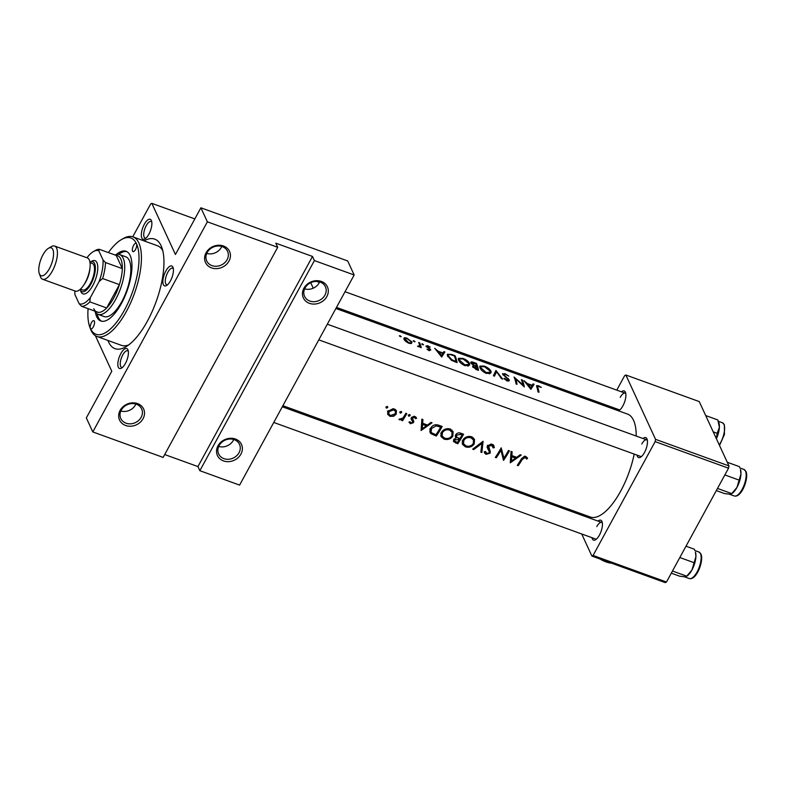 <?xml version="1.0" encoding="UTF-8"?>
<svg xmlns="http://www.w3.org/2000/svg" width="786" height="786" viewBox="0 0 786 786"><rect width="100%" height="100%" fill="white"/><g stroke="black" fill="none" stroke-linecap="round" stroke-linejoin="round"><path stroke-width="1.18" d="M233.737 439.492A11.476 9.835 -24.8 0 1 233.304 440.376A11.476 9.835 -24.8 0 1 218.704 446.428M240.929 454.121A13.244 11.348 -24.8 0 1 223.489 460.91A13.244 11.348 -24.8 0 1 217.987 445.819A13.244 11.348 -24.8 0 1 235.427 439.03A13.244 11.348 -24.8 0 1 240.929 454.121M219.137 445.544A11.476 9.835 155.2 0 0 218.655 453.954A11.476 9.835 155.2 0 0 228.5 459.27A11.476 9.835 155.2 0 0 239.013 452.746A11.476 9.835 155.2 0 0 239.494 444.336A11.476 9.835 155.2 0 0 229.65 439.02A11.476 9.835 155.2 0 0 219.137 445.544M135.87 404.053A11.476 9.835 -24.8 0 1 135.438 404.937A11.476 9.835 -24.8 0 1 120.848 410.99M143.062 418.683A13.244 11.348 -24.8 0 1 125.632 425.481A13.244 11.348 -24.8 0 1 120.13 410.38A13.244 11.348 -24.8 0 1 137.56 403.591A13.244 11.348 -24.8 0 1 143.062 418.683M121.27 410.105A11.476 9.835 155.2 0 0 120.798 418.516A11.476 9.835 155.2 0 0 130.633 423.831A11.476 9.835 155.2 0 0 141.156 417.307A11.476 9.835 155.2 0 0 141.627 408.897A11.476 9.835 155.2 0 0 131.793 403.582A11.476 9.835 155.2 0 0 121.27 410.105M319.656 281.899A11.476 9.835 -24.8 0 1 319.224 282.783A11.476 9.835 -24.8 0 1 304.624 288.845M326.848 296.538A13.244 11.348 -24.8 0 1 309.409 303.327A13.244 11.348 -24.8 0 1 303.907 288.226A13.244 11.348 -24.8 0 1 321.346 281.437A13.244 11.348 -24.8 0 1 326.848 296.538M305.056 287.961A11.476 9.835 155.2 0 0 304.575 296.371A11.476 9.835 155.2 0 0 314.42 301.677A11.476 9.835 155.2 0 0 324.932 295.153A11.476 9.835 155.2 0 0 325.414 286.752A11.476 9.835 155.2 0 0 315.569 281.437A11.476 9.835 155.2 0 0 305.056 287.961M221.79 246.46A11.476 9.835 -24.8 0 1 221.357 247.344A11.476 9.835 -24.8 0 1 206.767 253.406M228.981 261.099A13.244 11.348 -24.8 0 1 211.552 267.888A13.244 11.348 -24.8 0 1 206.05 252.787A13.244 11.348 -24.8 0 1 223.479 245.998A13.244 11.348 -24.8 0 1 228.981 261.099M207.19 252.522A11.476 9.835 155.2 0 0 206.718 260.932A11.476 9.835 155.2 0 0 216.553 266.248A11.476 9.835 155.2 0 0 227.075 259.724A11.476 9.835 155.2 0 0 227.547 251.314A11.476 9.835 155.2 0 0 217.712 245.998A11.476 9.835 155.2 0 0 207.19 252.522M170.434 280.887A10.591 4.117 109.9 0 1 166.514 285.554A10.591 4.117 109.9 0 1 162.869 282.233A10.591 4.117 109.9 0 1 165.866 270.983A10.591 4.117 109.9 0 1 173.048 267.495A10.591 4.117 109.9 0 1 170.434 280.887M173.333 268.674A8.823 3.429 -70.1 0 0 172.684 268.193A8.823 3.429 -70.1 0 0 167.772 272.369A8.823 3.429 -70.1 0 0 166.671 284.787A8.823 3.429 -70.1 0 0 167.487 284.837M125.406 363.476A10.591 4.117 109.9 0 1 121.486 368.143A10.591 4.117 109.9 0 1 117.841 364.812A10.591 4.117 109.9 0 1 120.838 353.572A10.591 4.117 109.9 0 1 128.02 350.084A10.591 4.117 109.9 0 1 125.406 363.476M128.305 351.263A8.823 3.429 -70.1 0 0 127.656 350.782A8.823 3.429 -70.1 0 0 122.744 354.948A8.823 3.429 -70.1 0 0 121.643 367.376A8.823 3.429 -70.1 0 0 122.459 367.426M148.878 234.199A10.591 4.117 109.9 0 1 144.958 238.865A10.591 4.117 109.9 0 1 141.313 235.545A10.591 4.117 109.9 0 1 144.31 224.295A10.591 4.117 109.9 0 1 151.492 220.807A10.591 4.117 109.9 0 1 148.878 234.199M151.777 221.986A8.823 3.429 -70.1 0 0 151.128 221.505A8.823 3.429 -70.1 0 0 146.216 225.68A8.823 3.429 -70.1 0 0 145.115 238.099A8.823 3.429 -70.1 0 0 145.931 238.148M621.48 391.821A10.591 4.117 109.9 0 1 625.518 392.46A10.591 4.117 109.9 0 1 622.905 405.851A10.591 4.117 109.9 0 1 618.985 410.518A10.591 4.117 109.9 0 1 618.415 410.793M615.969 409.899A10.591 4.117 109.9 0 1 615.467 408.425M336.487 307.395L619.142 409.752A8.823 3.429 -70.1 0 0 619.948 409.801M643.036 438.509A10.591 4.117 109.9 0 1 647.075 439.148A10.591 4.117 109.9 0 1 644.461 452.54A10.591 4.117 109.9 0 1 640.541 457.206A10.591 4.117 109.9 0 1 637.024 455.114M318.782 339.866L640.698 456.44A8.823 3.429 -70.1 0 0 641.504 456.489M598.008 521.098A10.591 4.117 109.9 0 1 602.047 521.737A10.591 4.117 109.9 0 1 599.423 535.128A10.591 4.117 109.9 0 1 595.513 539.795A10.591 4.117 109.9 0 1 591.996 537.703M273.754 422.455L595.67 539.029A8.823 3.429 -70.1 0 0 596.476 539.078M144.015 240.88A58.252 22.656 109.9 0 1 161.828 247.492A58.252 22.656 109.9 0 1 147.424 321.11A58.252 22.656 109.9 0 1 125.868 346.793A58.252 22.656 109.9 0 1 107.947 340.466M88.081 308.652A51.188 19.905 -70.1 0 0 89.742 326.907A51.188 19.905 -70.1 0 0 90.38 328.45A4.411 1.719 -70.1 0 0 90.862 328.951A4.411 1.719 -70.1 0 0 93.672 326.151A4.411 1.719 -70.1 0 0 94.349 321.15A4.411 1.719 -70.1 0 0 93.868 320.649A4.411 1.719 -70.1 0 0 91.058 323.459A4.411 1.719 -70.1 0 0 90.38 328.45A51.188 19.905 -70.1 0 0 124.493 310.057A51.188 19.905 -70.1 0 0 136.518 243.817A51.188 19.905 -70.1 0 0 121.349 239.642L123.147 238.59A52.957 20.593 109.9 0 1 133.011 236.891A52.957 20.593 109.9 0 1 138.847 242.913A52.957 20.593 109.9 0 1 130.643 302.846A52.957 20.593 109.9 0 1 96.943 336.477L121.408 345.339A52.957 20.593 -70.1 0 0 128.678 344.916M533.036 383.902L532.191 385.287L527.337 383.529L523.928 380.611L530.894 389.345L534.077 384.285L533.036 383.902L530.452 388.648M508.355 379.687L506.98 380.1L504.691 378.351L503.924 378.508L507.019 380.896L509.308 380.002L503.551 374.5L505.231 374.215L508.768 376.101L504.956 373.615L502.588 374.146L508.355 379.687L507.746 381.092M502.568 373.576L502.588 374.146M503.227 375.079L503.541 374.156L503.109 374.951M509.249 380.67L509.308 380.002L508.729 381.063M502.627 379.107L495.927 370.471L493.431 375.777L494.463 376.15L496.536 371.768L501.596 378.734L502.627 379.107M469.655 363.682C468.623 361.462 466.334 359.683 462.777 358.347L458.415 358.347L458.405 359.634C459.299 362.1 461.49 364.105 464.988 365.677L469.556 365.117L469.655 363.682L468.397 365.981M457.069 362.601A54.725 21.281 -70.1 0 0 455.035 355.665L451.724 354.466L447.391 354.221L447.401 355.577L451.459 360.302L457.069 362.601M423.379 344.867L422.416 343.787L421.738 343.954L422.839 344.779L423.526 344.602L422.839 344.779M422.102 344.366L422.416 343.787L421.738 343.954M426.552 346.99L427.938 346.233L430.148 347.078L427.653 345.683L425.904 346.125L429.441 349.082L429.834 349.642L429.009 349.976L426.975 349.151L429.166 350.644L430.787 349.957L430.207 349.053L426.837 346.213L426.464 346.901M429.834 349.642L428.743 350.458M443.835 351.607L442.999 352.983L438.146 351.234L434.727 348.306L441.693 357.041L444.886 351.99L443.835 351.607L441.251 356.353M541.318 387.351L538.43 385.739L536.553 385.661L536.799 386.977A54.725 21.281 109.9 0 1 538.027 391.929L538.99 392.273A54.725 21.281 -70.1 0 0 537.781 387.39L537.565 386.329L541.318 387.351M419.665 345.585L417.513 346.253L420.088 346.547A54.725 21.281 109.9 0 1 420.284 347.333L421.247 347.687A54.725 21.281 -70.1 0 0 419.636 342.843L418.673 342.5A54.725 21.281 109.9 0 1 419.292 343.983L419.665 345.585L419.036 346.891M401.007 336.762L400.045 335.691L399.367 335.848L400.477 336.673L401.155 336.496L400.477 336.673M399.73 336.261L400.045 335.691L399.367 335.848M411.186 343.521L412.011 342.008L407.04 338.226C404.643 337.4 403.601 337.685 403.916 339.08L405.517 341.271L408.7 343.227L411.471 343.423L412.011 342.008L411.471 343.423M403.906 338.206L403.916 339.08M414.87 341.782L413.908 340.711L413.23 340.869L414.33 341.694L415.018 341.517L414.33 341.694M413.593 341.281L413.908 340.711L413.23 340.869M478.478 370.353A54.725 21.281 -70.1 0 0 476.444 363.417L473.545 362.366C471.551 361.639 470.647 361.796 470.834 362.867L473.447 365.323L472.602 366.433L476.385 369.607L478.478 370.353M472.691 366.718L473.447 365.323L472.602 366.433M470.814 362.238L470.834 362.867M491.063 371.434C490.032 369.214 487.742 367.435 484.176 366.099L479.824 366.099L479.814 367.386C480.708 369.852 482.899 371.857 486.396 373.429L490.965 372.869L491.063 371.434L489.806 373.733M524.311 386.958A54.725 21.281 -70.1 0 0 522.277 380.011L521.315 379.667A54.725 21.281 109.9 0 1 523.024 384.914L514.044 377.034A54.725 21.281 109.9 0 1 516.078 383.971L517.031 384.325A54.725 21.281 -70.1 0 0 515.547 378.665L524.311 386.958M387.292 406.431L385.936 406.961L386.358 408.121L387.724 407.61L387.292 406.431M387.655 414.134L389.905 416.334L393.609 416.285L396.203 414.193L396.429 410.793L395.348 409.506L393.088 408.691L388.107 411.265L387.822 414.576M401.155 411.451L399.799 411.982L400.221 413.141L401.577 412.63L401.155 411.451M405.812 413.298L406.775 413.652A54.725 21.281 -70.1 0 1 402.54 420.765L401.587 420.412A54.725 21.281 109.9 0 0 402.226 419.41L399.602 419.842L398.915 419.311L402.805 418.142L404.426 415.765A54.725 21.281 109.9 0 0 405.812 413.298M409.663 414.536L408.307 415.057L408.73 416.226L410.086 415.706L409.663 414.536M411.137 418.987L412.63 421.62L412.512 422.347L410.911 422.907L410.017 421.699L408.995 422.053L410.371 423.742L413.495 422.662L413.79 421.453L412.404 418.044L414.448 417.366L415.568 418.702L416.59 418.25L415.715 416.885L414.006 416.266L411.422 417.739L411.294 419.488M421.876 419.115L422.917 419.488L422.681 423.271L427.535 425.03L430.974 422.416L432.025 422.789L421.08 430.502L421.876 419.115M438.863 425.265L442.184 426.464A54.725 21.281 -70.1 0 1 436.309 436.024L430.974 433.685L429.981 432.428L430.61 428.115C432.673 425.039 435.424 424.086 438.863 425.265M450.132 429.028L448.187 428.645C445.269 428.704 443.039 429.893 441.516 432.212L441.044 436.603L444.041 439.109C447.676 440.101 450.594 439.138 452.795 436.24L453.119 431.642L450.132 429.028M460.694 433.174L463.593 434.216A54.725 21.281 -70.1 0 1 457.717 443.776L453.483 441.536L453.738 439.541L456.244 437.999L455.438 437.026L455.674 434.786C456.98 433.027 458.651 432.497 460.694 433.174M471.541 436.78L469.596 436.397C466.678 436.456 464.447 437.645 462.925 439.964L462.453 444.355L465.45 446.861C469.085 447.853 472.003 446.89 474.204 443.992L474.528 439.394L471.541 436.78M483.076 441.28L481.867 452.52L480.836 452.147L481.946 443.442L473.703 449.563L472.671 449.189L483.076 441.28M489.786 450.103L488.686 446.291L491.741 445.348L493.146 447.873L494.345 447.696L493.48 445.043L490.857 444.09L487.733 445.927L487.811 448.934L489.226 451.419L489.147 452.874L486.809 453.453L485.502 451.528L484.255 451.773L484.589 453.05L486.072 454.328L490.14 453.178L490.199 450.869M501.193 447.833L503.905 458.081A54.725 21.281 109.9 0 0 508.463 450.466L509.426 450.82A54.725 21.281 -70.1 0 1 503.551 460.37L500.947 450.329A54.725 21.281 -70.1 0 1 496.28 457.737L495.318 457.393A54.725 21.281 109.9 0 0 501.193 447.833M511.067 451.41L512.118 451.793L511.882 455.575L516.736 457.324L520.175 454.711L521.226 455.094L510.271 462.807L511.067 451.41M527.465 457.992L525.785 456.43L524.419 456.253L521.305 459.034A54.725 21.281 109.9 0 1 517.276 465.341L518.229 465.685A54.725 21.281 -70.1 0 0 522.209 459.476L525.156 457.452L526.718 459.103L527.583 458.218M282.891 405.694L590.247 516.992A54.725 21.281 -70.1 0 0 620.685 491.103A54.725 21.281 -70.1 0 0 634.194 454.082M636.218 436.043A54.725 21.281 -70.1 0 0 627.513 414.084L335.897 308.485M493.991 445.79L493.48 445.043M414.507 416.325L415.568 418.702M411.609 417.445L412.345 419.026L411.628 417.435M413.269 420.323L413.632 420.923M408.995 422.053L409.182 422.554M411.088 418.211L412.63 421.62M409.526 414.497L410.086 415.706L410.066 414.841M408.307 415.057L408.73 416.226L408.248 415.185M401.017 411.422L401.577 412.63L401.558 411.756M399.799 411.982L400.221 413.141L399.74 412.11M387.164 406.401L387.724 407.61L387.695 406.735M385.936 406.961L386.358 408.121L385.877 407.089M277.704 247.295L163.144 457.413L92.807 431.936L207.366 221.819L277.704 247.295L275.807 243.169L312.504 256.452L314.41 260.579L199.85 470.696L239.602 485.1L354.162 274.982L314.41 260.579M310.716 282.705L313.25 288.187M194.83 218.921L151.826 203.348L175.435 254.487L200.892 207.799L207.366 221.819M665.31 582.652L591.907 556.075L593.086 555.437L666.479 582.013L665.31 582.652M570.577 509.868L571.294 511.431M581.709 533.969L591.907 556.075M728.956 465.921L699.245 401.577L625.853 375.001L655.553 439.345L728.956 465.921L728.534 468.201L666.479 582.013M728.534 468.201L655.141 441.624L593.086 555.437M625.853 375.001L624.673 375.639L616.774 390.121M608.226 405.802L607.637 406.883M655.141 441.624L655.553 439.345M625.803 393.639A8.823 3.429 -70.1 0 0 625.145 393.157A8.823 3.429 -70.1 0 0 620.242 397.333M602.331 522.916A8.823 3.429 -70.1 0 0 601.673 522.425A8.823 3.429 -70.1 0 0 596.77 526.6M647.359 440.327A8.823 3.429 -70.1 0 0 646.701 439.846A8.823 3.429 -70.1 0 0 641.798 444.011M95.401 335.73L111.789 371.228L86.332 417.916L92.807 431.936M151.826 203.348L150.647 203.987L132.755 236.802M200.892 207.799L347.687 260.952L354.162 274.982M162.79 250.734A52.957 20.593 -70.1 0 0 157.475 245.753L133.011 236.891M164.716 454.544L197.944 466.579L199.85 470.696M197.944 466.579L312.504 256.452M393.226 415.45L393.609 416.285M389.011 414.399L389.905 416.334M388.53 413.387L387.537 412.876M395.613 412.915L396.203 414.193M395.23 409.427L395.004 410.361M390.445 415.499L388.874 414.134L389.07 411.599L393.786 409.879L395.456 411.324L395.25 413.839L390.445 415.499M388.598 410.577L389.07 411.599M393.246 408.71L393.786 409.879M402.049 419.695L402.54 420.765M401.951 418.81L402.226 419.41M399.268 419.115L399.602 419.842M409.506 421.876L410.371 423.742M413.947 416.266L414.448 417.366M411.952 417.061L412.404 418.044M412.326 418.28L412.06 419.567L413.495 422.662M421.748 421.247L422.681 423.271M422.21 428.734L422.593 424.45L426.415 425.835L422.21 428.734L421.316 426.798M421.669 422.455L422.593 424.45M425.747 424.381L426.415 425.835M435.67 434.648L436.309 436.024M439.954 425.658L440.641 427.162A54.725 21.281 109.9 0 1 435.975 434.756L432.104 433.037L429.736 431.003L430.974 433.685M429.775 428.969L431.101 431.858L431.573 428.458L436.21 425.865L440.641 427.162M431.092 427.417L431.573 428.458M435.68 424.705L436.21 425.865M452.245 435.041L452.795 436.24M443.265 437.438L444.041 439.109M442.233 436.25L440.671 435.169M452.068 430.178L451.881 431.809M444.621 438.175L442.105 436.004L442.479 432.565C444.267 430.109 446.645 429.284 449.592 430.089L452.097 432.28L451.832 435.896C450.024 438.254 447.617 439.01 444.621 438.175M441.997 431.524L442.479 432.565M448.963 428.724L449.592 430.089M457.079 442.4L457.717 443.776M454.249 440.317L453.502 439.993M455.271 435.906L456.244 437.999M457.383 442.508L454.563 440.985L454.711 439.875L459.319 439.551A54.725 21.281 109.9 0 1 457.383 442.508M454.269 438.912L454.711 439.875M457.983 437.831L458.67 439.315M456.204 435.916L455.291 435.808M458.651 438.107L459.319 439.551M459.918 438.568L457.344 437.497L456.528 436.623L456.637 435.13L460.684 434.422L462.05 434.913A54.725 21.281 109.9 0 1 459.918 438.568M456.165 434.118L456.637 435.13M460.016 432.978L460.684 434.422M461.362 433.41L462.05 434.913M473.653 442.793L474.204 443.992M464.673 445.19L465.45 446.861M463.642 444.002L462.08 442.921M473.477 437.93L473.29 439.561M466.029 445.927L463.514 443.756L463.878 440.317C465.676 437.861 468.053 437.036 471.001 437.841L473.506 440.032L473.241 443.648C471.433 446.006 469.026 446.762 466.029 445.927M463.406 439.276L463.878 440.317M470.372 436.476L471.001 437.841M481.052 450.751L481.867 452.52M481.543 442.557L481.946 443.442M473.329 448.747L473.703 449.563M492.91 444.591L494.345 447.696M492.645 444.454L491.997 444.552M491.162 444.09L491.741 445.348M488.214 445.279L488.686 446.291M487.782 445.839L488.499 447.391M489.049 448.521L488.804 450.29L490.14 453.178M485.473 451.881L484.864 451.724L486.072 454.328M487.831 448.413L486.947 446.88M487.477 448.01L488.371 449.965M503.089 456.332L502.618 457.197M503.178 459.564L503.551 460.37M500.427 449.209L500.947 450.329M495.799 456.695L496.28 457.737M500.859 448.442L503.905 458.081M510.949 453.551L511.882 455.575M511.411 461.028L511.794 456.754L515.616 458.14L511.411 461.028L510.517 459.103M510.871 454.75L511.794 456.754M514.948 456.686L515.616 458.14M437.861 351.745L438.146 351.234M441.133 356.176L441.486 355.527L438.873 352.089L442.705 353.474L441.192 356.255L442.999 352.983M438.578 352.639L438.873 352.089M442.705 353.474L441.486 355.527M429.854 349.701L430.207 349.053M419.174 343.679L419.636 342.843M418.152 346.636L418.417 346.145M517.748 464.644L518.229 465.685M525.441 456.322L526.718 459.103M525.038 456.253L525.775 457.855M524.596 456.234L525.156 457.452M408.278 343.06L408.553 342.568L404.878 338.746L404.279 339.837M404.485 340.132L404.869 339.424C404.633 338.353 405.438 338.127 407.276 338.746L411.049 341.664L410.371 343.6M411.049 341.664C411.245 342.794 410.42 343.099 408.553 342.568M454.583 356.5L455.035 355.665M454.347 355.92A54.725 21.281 109.9 0 1 455.959 361.432L451.871 359.752L448.364 355.92L448.354 354.859L450.123 354.525L454.347 355.92M455.605 362.081L455.959 361.432M451.547 360.352L451.871 359.752M447.912 356.756L448.364 355.92M464.801 364.832L459.368 359.988L459.388 358.947L463.082 358.956L468.692 363.338L468.643 364.439L464.801 364.832L464.457 365.461M458.926 360.803L459.368 359.988M475.992 364.252L476.444 363.417M477.014 369.833L477.367 369.184L473.594 366.325L473.034 367.357M475.717 369.341L476.061 368.713M473.152 367.514L473.565 366.767L476.807 366.787A54.725 21.281 109.9 0 1 477.367 369.184M476.316 366.6L476.611 366.07L473.938 365.028L471.796 362.847L471.335 363.692M472.848 367.042L473.938 365.028M471.462 363.83L471.796 363.211L475.746 363.672A54.725 21.281 109.9 0 1 476.611 366.07M486.21 372.584L480.777 367.74L480.796 366.698L484.49 366.708L490.1 371.09L490.051 372.191L486.21 372.584L485.866 373.212M480.334 368.555L480.777 367.74M495.042 372.407L496.064 370.52M494.198 376.052L496.536 371.768M508.139 379.216L508.444 378.646M504.347 378.98L504.691 378.351M506.636 380.738L506.98 380.1M521.825 380.856L522.277 380.011M515.036 379.599L515.547 378.665M522.749 385.415L523.024 384.914M527.062 384.049L527.337 383.529M530.403 388.579L532.191 385.287M530.678 387.832L528.074 384.393L531.896 385.779L530.334 388.471M527.779 384.934L528.074 384.393M530.383 388.549L531.896 385.779M136.518 243.817A4.411 1.719 -70.1 0 0 136.027 243.316A4.411 1.719 -70.1 0 0 133.227 246.116A4.411 1.719 -70.1 0 0 132.539 251.117A4.411 1.719 -70.1 0 0 133.031 251.618A4.411 1.719 -70.1 0 0 135.831 248.808A4.411 1.719 -70.1 0 0 136.518 243.817M95.391 312.229A37.07 14.413 -70.1 0 0 96.737 316.778A37.07 14.413 -70.1 0 0 100.824 320.993A37.07 14.413 -70.1 0 0 124.414 297.442A37.07 14.413 -70.1 0 0 130.152 255.489A37.07 14.413 -70.1 0 0 126.065 251.274A37.07 14.413 -70.1 0 0 116.289 254.526M126.811 251.608A37.07 14.413 -70.1 0 0 118.715 254.359M97.15 313.919A37.07 14.413 -70.1 0 0 98.27 317.328A37.07 14.413 -70.1 0 0 101.61 321.209M96.943 336.477A52.957 20.593 109.9 0 1 91.107 330.464A52.957 20.593 109.9 0 1 90.459 328.862L89.742 326.907M114.982 254.988A31.774 12.36 109.9 0 1 119.678 254.595L125.799 256.806A31.774 12.36 109.9 0 1 129.297 260.421A31.774 12.36 109.9 0 1 124.375 296.381A31.774 12.36 109.9 0 1 104.155 316.562L98.044 314.351A31.774 12.36 109.9 0 1 94.684 311.04M121.349 239.642A51.188 19.905 -70.1 0 0 108.38 252.591M695.924 556.586A14.128 5.492 -70.1 0 0 695.433 552.145L695.924 556.586L691.935 569.997L686.709 576.226A14.128 5.492 -70.1 0 0 691.935 569.997A14.128 5.492 109.9 0 0 695.924 556.586M686.011 546.211L694.352 549.227L694.765 550.308M679.831 557.539L693.724 562.57M671.303 573.171L679.644 576.197L684.901 576.806L686.365 576.05L672.482 571.019M740.952 473.997A14.128 5.492 -70.1 0 0 740.461 469.556L740.952 473.997L736.963 487.408L731.737 493.637A14.128 5.492 -70.1 0 0 736.963 487.408A14.128 5.492 109.9 0 0 740.952 473.997M727.256 462.256L739.38 466.638L739.793 467.719M724.859 474.95L738.752 479.981M716.331 490.582L724.672 493.608L729.929 494.217L731.393 493.47L717.51 488.44M713.226 431.858L717.196 433.292L716.341 438.608M705.7 415.568L717.824 419.95L719.396 427.309L717.196 433.292M716.4 438.735A14.128 5.492 -70.1 0 0 719.396 427.309A14.128 5.492 -70.1 0 0 718.905 422.868L718.237 421.031M93.809 308.721A30.006 11.672 -70.1 0 0 98.447 312.406A30.006 11.672 -70.1 0 0 106.68 307.965A30.006 11.672 -70.1 0 0 119.403 284.62A30.006 11.672 -70.1 0 0 122.311 268.625A30.006 11.672 -70.1 0 0 120.857 259.115A30.006 11.672 -70.1 0 0 116.22 255.43L99.4 249.339L98.79 250.793A28.247 10.984 -70.1 0 0 93.338 251.618A28.247 10.984 -70.1 0 0 87.698 256.776L87.128 257.828M119.678 254.595A31.774 12.36 109.9 0 1 123.176 258.211A31.774 12.36 109.9 0 1 118.264 294.17A31.774 12.36 109.9 0 1 98.044 314.351M98.447 312.406L81.626 306.314L79.17 303.75A28.247 10.984 -70.1 0 0 90.262 297.766L99.124 281.526A28.247 10.984 -70.1 0 0 103.035 259.979L105.491 262.544L122.311 268.625L116.22 255.43M90.262 297.766L89.859 301.873L106.68 307.965L119.403 284.62L102.583 278.529L99.124 281.526M74.906 290.948A28.247 10.984 -70.1 0 0 74.925 294.573L79.17 303.75M103.035 259.979L98.79 250.793M105.491 262.544A30.006 11.672 109.9 0 1 102.583 278.529M93.338 251.618L95.135 250.567A30.006 11.672 109.9 0 1 99.4 249.339M89.859 301.873A30.006 11.672 109.9 0 1 81.626 306.314M52.849 249.516A14.826 5.767 -70.1 0 0 48.457 248.297A14.826 5.767 -70.1 0 0 40.744 259.802A14.826 5.767 -70.1 0 0 39.3 273.577A14.826 5.767 -70.1 0 0 39.487 274.029A14.826 5.767 -70.1 0 0 49.361 268.694A14.826 5.767 -70.1 0 0 52.849 249.516M48.457 248.297L51.336 246.627A17.656 6.868 109.9 0 1 54.627 246.057A17.656 6.868 109.9 0 1 56.572 248.062A17.656 6.868 109.9 0 1 53.831 268.046A17.656 6.868 109.9 0 1 42.601 279.256A17.656 6.868 109.9 0 1 40.656 277.252A17.656 6.868 109.9 0 1 40.44 276.711L39.3 273.577M94.615 263.585A15.887 6.18 -70.1 0 0 89.958 262.259L91.707 261.237A17.656 6.868 109.9 0 1 96.933 262.681A17.656 6.868 109.9 0 1 92.787 285.524A17.656 6.868 109.9 0 1 81.027 291.861A17.656 6.868 109.9 0 1 80.811 291.331L80.123 289.435A15.887 6.18 -70.1 0 0 80.29 289.857A15.887 6.18 -70.1 0 0 90.881 284.139A15.887 6.18 -70.1 0 0 94.615 263.585M90.017 262.632L92.257 263.438A14.119 5.492 109.9 0 1 93.819 265.049A14.119 5.492 109.9 0 1 91.628 281.034A14.119 5.492 109.9 0 1 82.648 289.995L80.398 289.189M54.627 246.057L87.344 257.906A17.656 6.868 109.9 0 1 89.29 259.911A17.656 6.868 109.9 0 1 86.558 279.895A17.656 6.868 109.9 0 1 75.328 291.105L42.601 279.256M605.623 561.037L600.366 559.219A12.36 4.166 -151.4 0 0 611.076 563.1A12.36 4.166 -151.4 0 0 611.351 563.11L608.069 561.921M411.127 418.702L411.952 420.49M433.479 433.784L434.147 435.238M438.726 425.216L439.413 426.719M454.878 441.398L455.625 443.019M537.241 388.382L537.781 387.39M521.698 458.385L522.209 459.476M454.858 361.806L455.202 361.167M475.677 366.384L475.972 365.834M698.901 551.998L700.935 554.042C704.05 560.398 696.602 580.648 689.283 578.555A14.119 5.492 -70.1 0 0 698.263 569.595A14.119 5.492 -70.1 0 0 700.454 553.609A14.119 5.492 -70.1 0 0 698.901 551.998L694.844 550.534M743.929 469.409L745.963 471.453C749.078 477.809 741.63 498.059 734.311 495.966A14.119 5.492 -70.1 0 0 743.301 487.006A14.119 5.492 -70.1 0 0 745.482 471.02A14.119 5.492 -70.1 0 0 743.929 469.409L739.872 467.945M719.229 444.866A14.119 5.492 -70.1 0 0 723.926 424.332A14.119 5.492 -70.1 0 0 722.373 422.73L724.407 424.764L724.417 434.511L719.504 445.466M89.879 268.625A14.119 5.492 109.9 0 1 84.131 284.493M388.874 414.134L387.449 411.058M395.427 411.275L394.375 409.005M442.105 436.004L440.779 433.135M452.097 432.28L450.584 428.999M454.544 440.946L453.836 439.413M456.528 436.623L455.674 434.776M463.514 443.756L462.188 440.887M473.506 440.032L471.993 436.751M492.842 446.389L491.82 444.169M488.872 448.462L487.399 445.289M485.797 452.569L485.326 451.567M537.565 386.329L536.956 387.449M429.824 349.888L429.382 350.713M448.354 354.859L447.627 356.196M459.388 358.947L458.651 360.283M468.643 364.439L467.729 366.109M480.796 366.698L480.059 368.035M490.051 372.191L489.138 373.861M689.283 578.555L684.439 576.806M316.581 281.417L319.401 282.439M345.034 291.724L625.145 393.157M734.311 495.966L729.467 494.217M646.701 439.846L327.33 324.196M722.373 422.73L718.316 421.257M282.302 406.775L601.673 522.425"/></g></svg>
